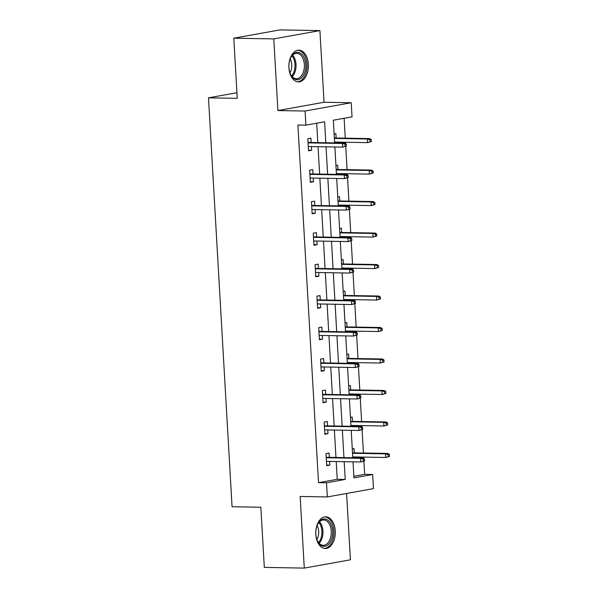 <?xml version="1.0" encoding="UTF-8"?>
<svg xmlns="http://www.w3.org/2000/svg" width="598" height="598" viewBox="0 0 598 598"><rect width="100%" height="100%" fill="white"/><g stroke="black" fill="none" stroke-linecap="round" stroke-linejoin="round"><path stroke-width="0.9" d="M335.276 530.919A15.84 9.77 91 0 0 325.828 516.829A15.84 9.77 91 0 0 315.819 534.418A15.84 9.77 91 0 0 325.267 548.508A15.84 9.77 91 0 0 335.276 530.919M308.366 64.285A15.84 9.77 91 0 0 298.918 50.195A15.84 9.77 91 0 0 288.916 67.783A15.84 9.77 91 0 0 298.365 81.874A15.84 9.77 91 0 0 308.366 64.285M353.859 476.3L364.66 474.356L372.651 474.498L373.466 488.626L327.33 496.931L326.515 482.803L345.218 479.432L344.194 461.678M236.943 92.72L208.485 97.84L232.069 506.745L260.84 507.254L264.309 567.397L304.277 568.1L350.421 559.803L346.593 493.462M208.485 97.84L237.264 98.349L233.796 38.197L279.939 29.9L319.908 30.603L273.764 38.9L277.898 110.555L305.077 111.026L351.22 102.729L352.035 116.857L333.325 120.22L334.633 142.907M277.898 110.555L324.041 102.251L319.908 30.603M324.041 102.251L351.22 102.729M364.66 474.356L363.898 461.185M363.741 458.464L363.666 457.096M363.427 453.022L362.082 429.7M361.925 426.972L361.85 425.612M361.611 421.538L360.273 398.216M360.108 395.487L360.033 394.127M359.802 390.053L358.456 366.731M358.299 364.003L358.217 362.642M357.985 358.568L356.64 335.246M356.483 332.518L356.401 331.157M356.169 327.076L354.823 303.762M354.666 301.033L354.584 299.673M354.352 295.591L353.007 272.277M352.85 269.549L352.775 268.188M352.536 264.107L351.19 240.785M351.033 238.064L350.959 236.703M350.72 232.622L349.374 209.3M349.217 206.579L349.142 205.211M348.903 201.137L347.558 177.815M347.401 175.094L347.326 173.726M347.087 169.653L345.749 146.331M345.592 143.61L345.509 142.242M345.278 138.168L344.127 118.277M233.796 38.197L273.764 38.9M334.118 133.997L335.882 133.683L336.128 138.003M336.412 142.937L336.368 142.085M335.934 165.482L337.698 165.168L337.945 169.496M338.229 174.422L338.184 173.57M337.75 196.966L339.514 196.652L339.761 200.98M340.045 205.906L339.993 205.054M339.567 228.458L341.331 228.137L341.578 232.465M341.862 237.391L341.809 236.539M341.383 259.943L343.14 259.622L343.394 263.95M343.678 268.876L343.626 268.024M343.2 291.428L344.956 291.106L345.21 295.434M345.495 300.36L345.442 299.508M345.016 322.913L346.773 322.591L347.027 326.919M347.311 331.853L347.259 330.993M346.825 354.397L348.589 354.083L348.836 358.404M349.12 363.337L349.075 362.478M348.641 385.882L350.406 385.568L350.652 389.889M350.936 394.822L350.891 393.97M350.458 417.367L352.222 417.053L352.469 421.373M352.753 426.307L352.708 425.455M352.274 448.851L354.038 448.537L354.285 452.858M354.569 457.791L354.517 456.939M325.805 142.75L324.594 121.79L305.892 125.154L297.901 125.019L318.517 482.661L337.227 479.297L336.203 461.544M335.964 457.463L334.387 430.052M334.147 425.978L332.57 398.567M332.339 394.493L330.754 367.082M330.522 363.008L328.937 335.598M328.706 331.524L327.121 304.113M326.889 300.039L325.312 272.628M325.073 268.554L323.496 241.144M323.256 237.07L321.679 209.659M321.44 205.577L319.863 178.174M319.624 174.093L318.046 146.689M317.815 142.608L316.693 123.21M311.192 142.496L310.938 138.168L307.821 138.729L308.523 150.838L311.64 150.277L311.423 146.57M313.008 173.981L312.754 169.653L309.637 170.213L310.34 182.323L313.457 181.762L313.24 178.054M314.825 205.465L314.57 201.137L311.453 201.698L312.149 213.807L315.273 213.247L315.056 209.539M316.634 236.95L316.387 232.622L313.27 233.183L313.965 245.292L317.082 244.732L316.873 241.024M318.45 268.435L318.203 264.114L315.086 264.675L315.781 276.784L318.898 276.224L318.689 272.509M320.266 299.919L320.02 295.599L316.903 296.16L317.598 308.269L320.715 307.708L320.506 304.001M322.083 331.404L321.836 327.084L318.719 327.644L319.414 339.754L322.531 339.193L322.315 335.485M323.899 362.889L323.645 358.568L320.528 359.129L321.231 371.238L324.348 370.678L324.131 366.97M325.716 394.374L325.462 390.053L322.344 390.614L323.047 402.723L326.164 402.162L325.947 398.455M327.532 425.866L327.278 421.538L324.161 422.098L324.864 434.208L327.981 433.647L327.764 429.94M329.341 457.35L329.094 453.022L325.977 453.583L326.672 465.693L329.797 465.132L329.58 461.424M327.33 496.931L300.151 496.452L304.277 568.1M318.517 482.661L326.515 482.803M305.892 125.154L305.077 111.026M353.022 461.835L353.949 477.862L372.651 474.498M334.873 146.981L336.45 174.392M336.681 178.466L338.266 205.876M338.498 209.95L340.083 237.361M340.314 241.435L341.899 268.846M342.131 272.92L343.708 300.331M343.947 304.412L345.524 331.815M345.764 335.897L347.341 363.3M347.58 367.381L349.157 394.792M349.389 398.866L350.974 426.277M351.205 430.351L352.79 457.762M343.962 457.605L342.377 430.194M342.146 426.12L340.561 398.709M340.329 394.635L338.752 367.224M338.513 363.15L336.936 335.74M336.696 331.666L335.119 304.255M334.88 300.174L333.303 272.77M333.064 268.689L331.486 241.286M331.255 237.204L329.67 209.801M329.438 205.719L327.854 178.309M327.622 174.235L326.037 146.824M337.227 479.297L345.218 479.432M308.486 150.225L311.64 150.277M310.302 181.71L313.457 181.762M312.119 213.194L315.273 213.247M313.935 244.679L317.082 244.732M315.744 276.164L318.898 276.224M317.56 307.649L320.715 307.708M319.377 339.133L322.531 339.193M321.193 370.618L324.348 370.678M323.01 402.11L326.164 402.162M324.826 433.595L327.981 433.647M326.643 465.08L329.797 465.132M346.414 146.032L346.302 144.013L345.053 144.238L345.173 146.256L346.414 146.032L342.639 147.115L308.269 146.517M345.173 146.256L342.639 147.115L342.43 143.483L344.672 143.079L308.037 142.436M345.053 144.238L342.43 143.483L308.06 142.885M346.302 144.013L344.672 143.079M371.358 141.547L371.238 139.528L369.998 139.753L370.11 141.771L371.358 141.547L367.583 142.63L367.374 138.998L369.616 138.594L334.349 137.974M369.998 139.753L367.374 138.998L334.372 138.422M370.11 141.771L367.583 142.63L334.588 142.055M369.616 138.594L371.238 139.528M302.252 77.052A13.709 8.454 -89 0 1 290.598 74.421A13.709 8.454 -89 0 1 290.897 57.371A13.709 8.454 -89 0 1 292.474 54.971A13.709 8.454 -89 0 1 304.255 57.886A13.709 8.454 -89 0 1 302.252 77.052M290.449 74.092A12.693 7.826 91 0 0 296.339 78.689A12.693 7.826 91 0 0 301.086 76.223A12.693 7.826 91 0 0 304.053 62.11A12.693 7.826 91 0 0 296.787 53.312A12.693 7.826 91 0 0 292.033 55.778A12.693 7.826 91 0 0 290.733 57.692M297.251 81.754A15.742 9.703 91 0 0 302.977 78.689A15.742 9.703 91 0 0 306.677 61.31A15.742 9.703 91 0 0 297.804 50.284M290.194 58.94A9.994 6.159 -89 0 1 289.955 72.829M315.849 534.156A13.709 8.454 -89 0 1 317.8 524.005A13.709 8.454 -89 0 1 326.792 519.49A13.709 8.454 -89 0 1 332.682 531.129A13.709 8.454 -89 0 1 327.308 545.346A13.709 8.454 -89 0 1 317.501 541.055A13.709 8.454 -89 0 1 315.849 534.156M317.351 540.727A12.693 7.826 91 0 0 323.241 545.324A12.693 7.826 91 0 0 331.262 531.226A12.693 7.826 91 0 0 323.69 519.939A12.693 7.826 91 0 0 317.643 524.326M317.104 525.575A9.994 6.159 -89 0 1 318.689 531.33A9.994 6.159 -89 0 1 316.858 539.456M324.153 548.381A15.742 9.703 91 0 0 333.931 530.904A15.742 9.703 91 0 0 324.707 516.911M348.23 177.516L348.118 175.498L346.87 175.722L346.982 177.741L348.23 177.516L344.455 178.6L310.085 178.002M346.982 177.741L344.455 178.6L344.246 174.967L346.489 174.564L309.854 173.921M346.87 175.722L344.246 174.967L309.876 174.369M348.118 175.498L346.489 174.564M350.047 209.001L349.935 206.983L348.686 207.207L348.798 209.225L350.047 209.001L346.272 210.092L311.902 209.487M348.798 209.225L346.272 210.092L346.063 206.46L348.305 206.056L311.67 205.406M348.686 207.207L346.063 206.46L311.693 205.854M349.935 206.983L348.305 206.056M373.174 173.031L373.055 171.013L371.807 171.237L371.926 173.256L373.174 173.031L369.392 174.115L369.183 170.482L371.433 170.079L336.166 169.458M371.807 171.237L369.183 170.482L336.188 169.907M371.926 173.256L369.392 174.115L336.397 173.54M371.433 170.079L373.055 171.013M374.991 204.516L374.871 202.498L373.623 202.722L373.743 204.74L374.991 204.516L371.209 205.6L370.999 201.967L373.249 201.563L337.982 200.943M373.623 202.722L370.999 201.967L338.005 201.391M373.743 204.74L371.209 205.6L338.214 205.024M373.249 201.563L374.871 202.498M351.863 240.493L351.744 238.475L350.503 238.699L350.615 240.717L351.863 240.493L348.088 241.577L313.718 240.972M350.615 240.717L348.088 241.577L347.879 237.944L350.122 237.541L313.487 236.898M350.503 238.699L347.879 237.944L313.509 237.339M351.744 238.475L350.122 237.541M353.68 271.978L353.56 269.96L352.312 270.184L352.431 272.202L353.68 271.978L349.897 273.062L315.535 272.456M352.431 272.202L349.897 273.062L349.688 269.429L351.938 269.025L315.296 268.382M352.312 270.184L349.688 269.429L315.325 268.823M353.56 269.96L351.938 269.025M355.496 303.463L355.376 301.444L354.128 301.669L354.248 303.687L355.496 303.463L351.714 304.546L317.351 303.941M354.248 303.687L351.714 304.546L351.504 300.914L353.754 300.51L317.112 299.867M354.128 301.669L351.504 300.914L317.142 300.308M355.376 301.444L353.754 300.51M376.807 236.001L376.688 233.982L375.439 234.207L375.559 236.225L376.807 236.001L373.025 237.085L372.816 233.452L375.058 233.048L339.799 232.435M375.439 234.207L372.816 233.452L339.821 232.876M375.559 236.225L373.025 237.085L340.03 236.509M375.058 233.048L376.688 233.982M378.616 267.485L378.504 265.467L377.256 265.691L377.375 267.71L378.616 267.485L374.841 268.577L374.632 264.936L376.875 264.533L341.615 263.92M377.256 265.691L374.632 264.936L341.637 264.361M377.375 267.71L374.841 268.577L341.847 267.994M376.875 264.533L378.504 265.467M380.433 298.97L380.321 296.952L379.072 297.176L379.184 299.194L380.433 298.97L376.658 300.061L376.448 296.429L378.691 296.025L343.424 295.405M379.072 297.176L376.448 296.429L343.454 295.846M379.184 299.194L376.658 300.061L343.663 299.478M378.691 296.025L380.321 296.952M357.312 334.947L357.193 332.929L355.945 333.153L356.064 335.172L357.312 334.947L353.53 336.031L319.168 335.426M356.064 335.172L353.53 336.031L353.321 332.398L355.563 331.995L318.928 331.352M355.945 333.153L353.321 332.398L318.958 331.793M357.193 332.929L355.563 331.995M382.249 330.462L382.137 328.444L380.889 328.668L381.001 330.687L382.249 330.462L378.474 331.546L378.265 327.913L380.507 327.51L345.24 326.889M380.889 328.668L378.265 327.913L345.27 327.33M381.001 330.687L378.474 331.546L345.48 330.963M380.507 327.51L382.137 328.444M359.121 366.432L359.009 364.414L357.761 364.638L357.881 366.656L359.121 366.432L355.347 367.516L320.976 366.91M357.881 366.656L355.347 367.516L355.137 363.883L357.38 363.479L320.745 362.837M357.761 364.638L355.137 363.883L320.767 363.278M359.009 364.414L357.38 363.479M384.065 361.947L383.946 359.929L382.705 360.153L382.817 362.171L384.065 361.947L380.291 363.031L380.081 359.398L382.324 358.994L347.057 358.374M382.705 360.153L380.081 359.398L347.087 358.815M382.817 362.171L380.291 363.031L347.296 362.448M382.324 358.994L383.946 359.929M360.938 397.917L360.826 395.898L359.577 396.123L359.69 398.141L360.938 397.917L357.163 399.001L322.793 398.395M359.69 398.141L357.163 399.001L356.954 395.368L359.196 394.964L322.561 394.321M359.577 396.123L356.954 395.368L322.584 394.762M360.826 395.898L359.196 394.964M385.882 393.432L385.762 391.413L384.514 391.638L384.634 393.656L385.882 393.432L382.1 394.516L381.89 390.883L384.14 390.479L348.873 389.859M384.514 391.638L381.89 390.883L348.896 390.3M384.634 393.656L382.1 394.516L349.105 393.933M384.14 390.479L385.762 391.413M362.754 429.401L362.642 427.383L361.394 427.607L361.506 429.626L362.754 429.401L358.979 430.485L324.609 429.887M361.506 429.626L358.979 430.485L358.77 426.852L361.013 426.449L324.378 425.806M361.394 427.607L358.77 426.852L324.4 426.247M362.642 427.383L361.013 426.449M387.698 424.916L387.579 422.898L386.33 423.122L386.45 425.141L387.698 424.916L383.916 426L383.707 422.367L385.957 421.964L350.69 421.343M386.33 423.122L383.707 422.367L350.712 421.784M386.45 425.141L383.916 426L350.921 425.417M385.957 421.964L387.579 422.898M364.571 460.886L364.451 458.868L363.21 459.092L363.322 461.11L364.571 460.886L360.796 461.97L326.426 461.372M363.322 461.11L360.796 461.97L360.587 458.337L362.829 457.933L326.194 457.291M363.21 459.092L360.587 458.337L326.216 457.739M364.451 458.868L362.829 457.933M389.515 456.401L389.395 454.383L388.147 454.607L388.266 456.625L389.515 456.401L385.732 457.485L385.523 453.852L387.766 453.448L352.506 452.828M388.147 454.607L385.523 453.852L352.528 453.277M388.266 456.625L385.732 457.485L352.738 456.909M387.766 453.448L389.395 454.383M292.586 55.18A12.693 7.826 -89 0 1 292.758 76.073A12.693 7.826 -89 0 1 292.205 76.671M291.607 75.968A12.274 7.572 91 0 0 291.817 75.729A12.274 7.572 91 0 0 291.959 55.861M319.489 521.815A12.693 7.826 -89 0 1 322.935 531.084A12.693 7.826 -89 0 1 319.115 543.298M318.517 542.595A12.274 7.572 91 0 0 321.888 531.114A12.274 7.572 91 0 0 318.869 522.495"/></g></svg>
